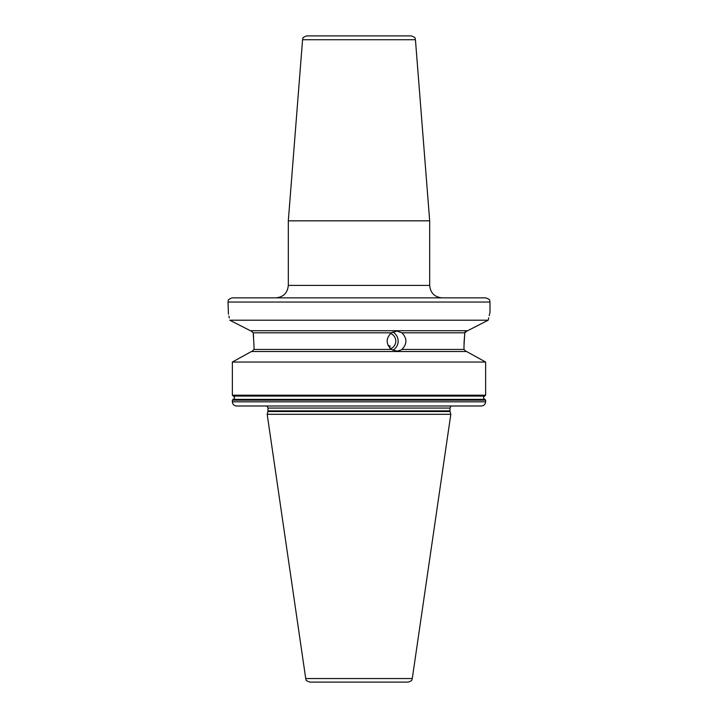 <?xml version="1.0" encoding="UTF-8"?>
<svg xmlns="http://www.w3.org/2000/svg" width="718" height="718" viewBox="0 0 718 718"><rect width="100%" height="100%" fill="white"/><g stroke="black" fill="none" stroke-linecap="round" stroke-linejoin="round"><path stroke-width="1.08" d="M390.484 333.511A7.943 7.467 -90 0 1 395.78 341.122A7.943 7.467 -90 0 1 390.484 348.724M389.668 347.898L390.089 346.004L388.169 345.672M400.967 350.052L396.991 351.147L391.382 349.433C385.772 343.895 385.772 338.349 391.382 332.802L396.991 331.097L401.901 332.802C407.241 338.349 407.241 343.895 401.901 349.433L400.967 350.052M466.17 351.515L463.99 349.433L463.99 345.905L464.797 332.802L467.238 330.72M253.633 337.002L253.203 332.802L250.761 330.72L253.203 332.802L254.01 345.905L254.01 349.433L251.83 351.515M465.327 331.626L464.968 332.201M401.901 332.802L464.797 332.802L464.025 343.105M485.637 395.187L485.637 362.043L232.363 362.043L232.363 395.187L485.637 395.187L484.686 396.085L233.314 396.085C234.894 397.144 234.894 398.203 233.314 399.262L232.363 400.159L232.363 401.829C232.605 404.342 234.041 405.733 236.671 405.993L481.329 405.993C483.959 405.733 485.395 404.342 485.637 401.829L485.637 400.159L484.686 399.262C483.106 398.203 483.106 397.144 484.686 396.085L233.314 396.085L232.363 395.187L232.363 362.043L251.426 351.515L239.48 358.094M232.964 399.361L485.036 399.361L232.964 399.361M248.249 329.643L232.623 321.646M230.649 320.641L229.778 320.201C227.471 309.871 227.471 309.871 229.778 320.201L250.358 330.72L467.642 330.72L488.222 320.201C490.529 309.871 490.529 309.871 488.222 320.201L229.778 320.201M229.311 317.948L228.898 316.082M228.45 314.179L228.01 302.036C228.845 300.833 226.358 299.98 232.174 297.871L485.826 297.871C491.642 299.98 489.155 300.833 489.99 302.036L228.01 302.036M481.329 405.993L236.671 405.993M406.164 405.993L388.635 405.993M485.637 401.829L232.363 401.829L232.363 400.159L485.637 400.159M483.806 361.028L468.208 352.412M489.99 302.036L489.99 312.429L489.209 315.615M488.725 317.769L488.321 319.689M488.312 319.725L488.222 320.201M487.217 320.713L484.874 321.906M477.12 325.864L472.175 328.395M267.931 411.522L267.186 414.304L450.814 414.304L450.069 411.522L267.931 411.522L268.02 408.048L266.934 405.993M305.724 678.546L412.276 678.546C411.252 679.605 413.846 680.09 408.165 682.1L309.835 682.1C304.154 680.09 306.748 679.605 305.724 678.546L267.186 414.304M359 682.1L319.492 682.1M251.426 351.515L466.574 351.515L485.637 362.043M429.687 285.396L288.313 285.396L288.313 220.83L429.687 220.83L429.687 285.396C430.432 292.971 434.587 297.135 442.162 297.871M302.565 39.732L415.435 39.732C414.439 38.628 417.203 38.108 411.297 35.9L306.703 35.9C300.905 37.973 303.588 38.494 302.565 39.732L288.313 220.83M359 35.9L321.529 35.9M392.719 332.039A10.025 9.424 -90 0 1 398.149 341.122A10.025 9.424 -90 0 1 392.719 350.196M401.901 349.433L463.99 349.433M254.01 349.433L391.382 349.433M391.382 332.802L253.203 332.802M268.02 410.875L449.98 410.875L449.98 408.048L268.02 408.048M449.98 408.048L451.066 405.993M449.98 410.875L450.069 411.522M412.276 678.546L450.814 414.304M288.313 285.396C287.568 292.971 283.413 297.135 275.838 297.871M415.435 39.732L429.687 220.83"/></g></svg>
